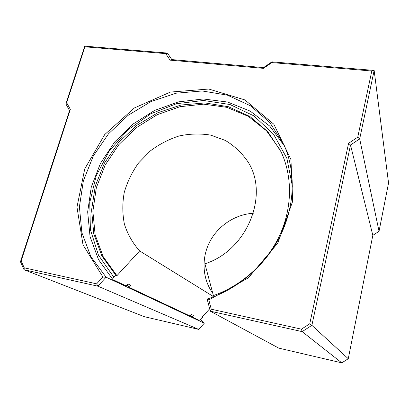 <?xml version="1.0" encoding="UTF-8"?>
<svg xmlns="http://www.w3.org/2000/svg" width="409" height="409" viewBox="0 0 409 409"><rect width="100%" height="100%" fill="white"/><g stroke="black" fill="none" stroke-linecap="round" stroke-linejoin="round"><path stroke-width="0.61" d="M271.913 61.851L374.148 70.435L359.685 138.891L350.518 145.021L311.878 325.334L302.164 331.633L210.323 311.198L207.128 299.051C238.248 289.076 266.075 264.879 280.661 234.996C295.134 205.047 295.819 171.172 283.897 144.638L269.848 122.572L250.523 105.808L227.414 95.154L202.112 90.962L176.161 93.201L151.033 101.529L128.068 115.348L108.467 133.861L93.272 156.074L83.364 180.834L79.412 206.831L81.861 232.609L90.839 256.607L106.1 277.2L97.869 286.172L24.075 269.756L20.45 261.76L69.54 110.548L65.88 103.917L84.765 46.135L167.409 53.073L171.744 59.576L263.539 67.597L271.913 61.851L271.852 62.587L263.447 68.354L170.088 60.159L165.747 53.635L84.929 46.815L66.662 102.731L70.338 109.372L21.14 260.988L24.249 267.823L96.647 283.846L102.915 277.011L83.007 244.822L76.984 207.138L84.729 168.902L104.704 134.581L134.367 107.961L170.395 92.066L208.774 89.039L244.904 99.929L273.856 124.244L290.947 159.556L292.68 201.279L277.839 243.058L248.273 277.921L208.825 299.945L211.269 309.214L301.443 329.168L309.751 323.78L348.586 143.303L357.757 137.163L371.796 71.018L271.852 62.587M211.269 309.214L210.323 311.198L278.754 348.12L341.801 362.865L348.264 358.724L372.819 235.369L379.031 231.3L388.55 183.007L374.148 70.435L371.796 71.018M379.031 231.3L359.685 138.891L357.757 137.163M372.819 235.369L350.518 145.021L348.586 143.303M348.264 358.724L311.878 325.334L309.751 323.78M341.801 362.865L302.164 331.633L301.443 329.168M24.249 267.823L24.075 269.756L144.346 316.684L198.687 329.393L204.296 323.212L200.763 319.562M204.296 323.212L106.1 277.2L102.915 277.011M198.687 329.393L97.869 286.172L96.647 283.846M171.831 59.586L167.409 53.073L165.747 53.635M20.45 261.76L21.14 260.988M69.54 110.548L70.338 109.372M65.88 103.917L66.662 102.731M84.765 46.135L84.929 46.815M208.825 299.945L207.128 299.051M171.744 59.576L170.088 60.159M263.539 67.597L263.447 68.354M209.684 308.769L201.893 317.348L202.532 317.66L201.187 319.143L199.229 320.329L191.959 316.909L193.35 315.375L191.535 314.501L190.134 316.045L129.116 287.317L126.969 285.001M191.959 316.909L190.614 315.518M129.116 287.317L130.906 285.364L127.945 283.943L126.141 285.911L112.94 279.669C112.531 279.122 112.818 278.278 113.789 277.138L115.681 275.073L116.933 275.686L103.237 256.77L95.139 234.853L92.874 211.351L96.345 187.644L105.195 165.021L118.825 144.653L136.483 127.582L157.235 114.689L180.026 106.698L203.677 104.147L226.883 107.347L248.294 116.325L266.515 130.803L280.242 150.118M212.792 293.335C202.286 278.687 201.284 258.345 209.653 242.005C218.079 225.676 235.231 214.321 253.304 213.273M116.933 275.686L139.633 250.922L212.813 296.198M139.633 250.922C132.685 243.099 127.608 234.178 124.402 224.152C122.352 213.769 122.301 203.217 124.244 192.496C127.286 181.954 132.046 172.128 138.523 163.017L150.118 151.085C159.035 144.351 168.707 139.311 179.147 135.957C189.786 133.697 200.318 133.416 210.742 135.123L225.333 140.435C234.26 145.793 241.729 152.818 247.736 161.504C269.659 194.444 247.414 250.364 204.904 263.8L213.396 295.589M115.681 275.073L101.846 255.896L93.743 233.667L91.606 209.843L95.323 185.844L104.51 163.002L118.559 142.516L136.667 125.451L157.874 112.71L181.075 105.026L205.042 102.935L228.432 106.739L249.833 116.442L267.823 131.708L281.065 151.816C292.558 176.264 292.476 207.567 279.623 235.436C266.658 263.243 241.382 286.029 212.711 295.825L213.023 296.995M202.532 317.66L202.046 317.174M113.789 277.138L98.497 255.211L90.404 229.689L89.729 202.567L96.222 175.768L109.234 151.044L127.792 129.95L150.681 113.814L176.468 103.717L203.508 100.466L229.986 104.525L253.979 115.921L273.529 134.172L286.827 158.196L292.42 186.269M284.552 146.115L269.72 126.074L250.277 111.156L227.624 102.035L203.201 98.973L178.431 101.887L154.633 110.44L133.012 124.06L114.643 142L100.466 163.349L91.273 187.051L87.669 211.903L90.046 236.581L98.533 259.649L112.899 279.623"/></g></svg>
